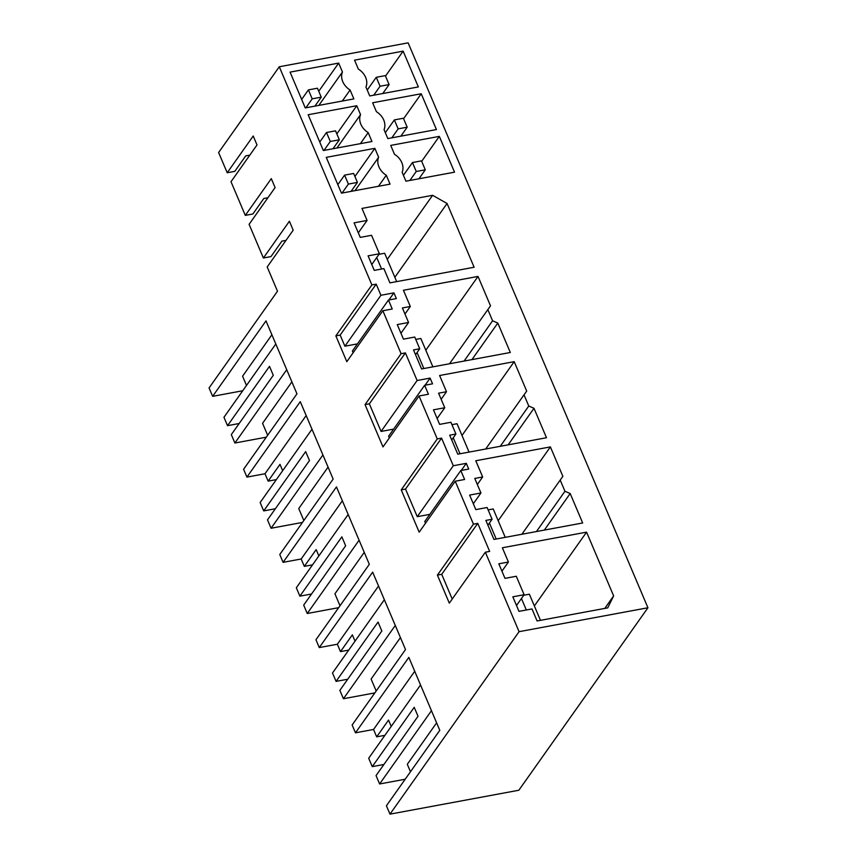 <?xml version="1.0" encoding="UTF-8"?>
<svg xmlns="http://www.w3.org/2000/svg" width="857" height="857" viewBox="0 0 857 857"><rect width="100%" height="100%" fill="white"/><g stroke="black" fill="none" stroke-linecap="round" stroke-linejoin="round"><path stroke-width="1.29" d="M405.19 779.227L379.608 783.973L376.052 775.585L418.023 716.259L414.22 707.314L372.249 766.64L368.692 758.241L420.541 684.957M431.457 710.689L379.608 783.973M383.915 764.476L372.249 766.64M439.791 730.325L408.832 657.383L355.462 732.821L352.141 724.99L405.511 649.552L372.656 572.144L319.275 647.581L315.954 639.751L369.324 564.313L336.469 486.905L283.099 562.342L279.768 554.511L333.148 479.074L300.282 401.665L246.912 477.103L243.592 469.272L296.961 393.834L266.002 320.893L212.632 396.341L209.065 387.942L277.497 291.23L267.191 266.955L293.19 230.201L289.398 221.245L263.388 258L249.098 224.33L275.097 187.576L271.305 178.631L245.306 215.386L231.004 181.716L257.014 144.962L253.211 136.006L227.212 172.76L218.61 152.514L279.286 66.76L408.136 42.85L647.935 607.763L518.839 790.24L389.978 814.15L386.421 805.762L439.791 730.325M436.62 722.837L407.3 764.273L410.471 771.761M384.911 735.327L376.684 736.849L388.542 720.084L391.221 726.404M485.351 552.208L489.658 551.405L477.756 523.37L473.45 524.173L437.413 575.111L449.314 603.146L485.351 552.208L519.074 631.673L389.978 814.15M473.45 524.173L455.217 481.227L464.612 479.481L460.809 470.536L468.725 469.068L466.294 463.337L453.299 465.747L441.569 438.131L437.263 438.934L401.226 489.872L419.18 532.165L455.217 481.227M437.263 438.934L419.041 395.988L428.425 394.241L424.633 385.296L432.539 383.829L430.107 378.098L417.113 380.508L405.393 352.891L401.087 353.695L365.05 404.633L382.993 446.925L419.041 395.988M401.087 353.695L382.854 310.748L392.249 309.002L388.446 300.057L396.363 298.59L393.931 292.858L380.926 295.269L376.202 284.138L371.895 284.942L279.286 66.76M376.202 284.138L340.165 335.076L335.858 335.88L346.817 361.686L382.854 310.748M335.858 335.88L371.895 284.942M452.217 599.043L441.719 574.308L437.413 575.111M477.756 523.37L441.719 574.308M355.462 732.821L373.545 729.468L376.684 736.849M373.545 729.468L414.724 671.267M613.633 595.904L586.574 532.143L502.363 547.773L508.415 562.031L498.806 563.81L504.987 578.357L516.289 576.258L524.12 594.715L512.818 596.815L518.988 611.352L531.993 608.941L537.093 620.971L607.731 607.859L613.633 595.904L604.785 608.406M524.12 594.715L516.503 605.492M508.415 562.031L501.934 571.191M586.574 532.143L534.361 605.942M519.074 631.673L647.935 607.763M387.825 138.577L436.427 129.557L421.237 93.756L372.634 102.776L376.405 111.667A15.694 12.512 35.3 0 1 384.054 129.675L387.825 138.577M379.394 253.758L368.082 255.847L374.263 270.394L383.872 268.605L389.924 282.874L474.125 267.245L447.065 203.484L432.614 195.31L361.975 208.412L367.075 220.442L354.08 222.852L360.251 237.389L371.552 235.3L379.394 253.758L371.767 264.524M514.2 361.665L439.609 375.505L446.486 391.724L438.58 393.192L444.751 407.739L433.449 409.828L439.62 424.376L450.921 422.276L455.913 434.028L449.689 435.174L457.767 454.189L546.487 437.734L533.997 408.296L528.769 406.025L524.013 394.841L526.701 391.103L514.2 361.665L461.998 435.452M478.024 276.425L403.422 290.266L410.31 306.485L402.394 307.952L408.564 322.489L397.262 324.589L403.443 339.136L414.745 337.037L419.726 348.778L413.513 349.935L421.58 368.949L510.311 352.495L497.81 323.057L492.582 320.786L487.837 309.602L490.515 305.863L478.024 276.425L425.811 350.213M492.089 519.267L487.108 507.515L475.806 509.615L469.636 495.078L480.938 492.979L474.757 478.431L482.673 476.963L475.785 460.745L550.387 446.904L562.878 476.342L560.199 480.081L564.945 491.265L570.184 493.536L582.674 522.974L493.943 539.439L485.876 520.413L492.089 519.267L487.901 525.191M374.863 148.336L378.633 157.238A15.694 12.512 35.3 0 0 386.282 175.246L390.053 184.137L341.45 193.157L326.26 157.356L374.863 148.336L354.927 176.51M390.728 145.401L439.33 136.381L454.521 172.171L405.918 181.191L402.147 172.3A15.694 12.512 35.3 0 0 394.499 154.292L390.728 145.401M342.446 71.999L338.676 63.097L290.073 72.117L305.263 107.918L353.866 98.898L350.095 90.006A15.694 12.512 35.3 0 1 342.446 71.999L318.815 105.4M403.144 51.141L418.345 86.932L369.742 95.952L365.96 87.06A15.694 12.512 35.3 0 0 358.322 69.053L354.541 60.151L403.144 51.141L385.5 76.08M371.959 141.512L368.189 132.621A15.694 12.512 35.3 0 1 360.54 114.613L356.769 105.722L308.166 114.742L323.357 150.532L371.959 141.512M276.361 479.599L268.134 481.131L279.993 464.365L282.671 470.675M242.735 390.749L212.632 396.341M380.926 295.269L344.889 346.207L340.165 335.076M432.614 195.31L387.268 259.403M447.065 203.484L394.852 277.282M367.075 220.442L358.312 232.825M271.894 334.776L242.574 376.212L246.495 385.436M275.804 344L223.956 417.284L227.523 425.672L239.178 423.508M246.912 477.103L264.995 473.75L268.134 481.131M388.446 300.057L352.409 350.995L353.148 352.73M357.444 343.882L344.889 346.207M291.883 381.868L262.563 423.315L267.641 435.27M286.731 369.721L234.882 443.015L266.291 437.188M234.882 443.015L231.315 434.617L273.287 375.302L269.494 366.346L227.523 425.672M429.807 514.361L417.263 516.685L453.299 465.747M466.294 463.337L461.259 470.45M441.569 438.131L405.532 489.068L417.263 516.685M460.809 470.536L424.772 521.474L425.511 523.209M405.532 489.068L401.226 489.872M480.938 492.979L473.31 503.745M482.673 476.963L477.338 484.505M550.387 446.904L498.174 520.702M560.199 480.081L521.87 534.254M564.945 491.265L536.45 531.544M570.184 493.536L544.324 530.087M348.724 650.088L340.497 651.609L337.358 644.228L319.275 647.581M340.497 651.609L352.356 634.844L355.034 641.165M337.358 644.228L378.537 586.027M400.433 637.587L371.113 679.033L376.191 690.999M384.354 599.718L332.505 673.002L336.073 681.39L378.033 622.075L381.836 631.02L339.865 690.346L343.432 698.734L374.841 692.906M347.728 679.226L336.073 681.39M395.281 625.449L343.432 698.734M393.631 429.121L381.076 431.446L417.113 380.508M430.107 378.098L425.083 385.211M405.393 352.891L369.356 403.829L381.076 431.446M424.633 385.296L388.596 436.234L389.335 437.97M369.356 403.829L365.05 404.633M444.751 407.739L437.134 418.505M446.486 391.724L441.151 399.266M524.013 394.841L485.694 449.014M528.769 406.025L500.263 446.304M533.997 408.296L508.137 444.847M455.913 434.028L451.714 439.952M312.537 564.849L304.31 566.37L301.182 558.989L283.099 562.342M304.31 566.37L316.179 549.605L318.858 555.914M301.182 558.989L342.361 500.777M364.246 552.347L334.926 593.794L340.004 605.749M348.178 514.479L296.329 587.763L299.886 596.151L341.857 536.836L345.65 545.78L303.689 605.106L307.245 613.494L338.654 607.667M311.552 593.987L299.886 596.151M359.094 540.21L307.245 613.494M393.931 292.858L388.896 299.971M408.564 322.489L400.947 333.266M410.31 306.485L404.975 314.026M487.837 309.602L449.507 363.775M492.582 320.786L464.087 361.065M497.81 323.057L471.95 359.608M419.726 348.778L415.538 354.712M264.995 473.75L306.174 415.538M328.07 467.108L298.75 508.555L303.828 520.51M311.991 429.239L260.142 502.523L263.699 510.911L305.67 451.596L309.473 460.541L267.502 519.867L271.058 528.255L302.478 522.427M275.365 508.747L263.699 510.911M322.907 454.971L271.058 528.255M267.909 197.742L263.817 198.503L252.869 213.982L245.306 215.386M338.676 63.097L318.74 91.271M342.286 101.051L350.095 90.006M249.815 155.128L245.734 155.878L234.786 171.357L227.212 172.76M360.54 114.613L336.908 148.025M356.769 105.722L336.833 133.896M360.368 143.665L368.189 132.621M421.237 93.756L403.593 118.695M286.002 240.367L281.91 241.128L270.962 256.597L263.388 258M439.33 136.381L421.687 161.32M378.633 157.238L355.002 190.64M378.462 186.29L386.282 175.246M523.745 595.251L529.38 594.212L540.478 620.339M521.442 598.497L526.327 609.991M488.126 509.904L493.204 508.962L505.244 537.339M489.422 523.038L496.203 539.021M451.939 424.665L457.017 423.722L469.058 452.1M453.235 437.798L460.016 453.771M415.752 339.426L420.83 338.483L432.881 366.86M417.059 352.559L423.84 368.531M379.008 254.293L384.654 253.244L396.695 281.621M376.716 257.529L381.601 269.034M342.039 193.05L348.381 184.084L357.423 182.402L351.081 191.368M357.423 182.402L353.63 173.457L344.589 175.128L337.84 184.662M348.381 184.084L344.589 175.128M409.903 180.452L416.245 171.486L425.286 169.815L421.494 160.859L412.453 162.541L403.422 175.299M425.286 169.815L418.944 178.781M412.453 162.541L416.245 171.486M323.957 150.425L330.299 141.459L339.34 139.787L332.998 148.743M339.34 139.787L335.537 130.832L326.496 132.514L319.757 142.037M330.299 141.459L326.496 132.514M391.81 137.838L398.151 128.871L407.193 127.19L403.401 118.245L394.359 119.916L385.329 132.685M407.193 127.19L400.851 136.156M394.359 119.916L398.151 128.871M305.863 107.8L312.205 98.844L321.246 97.162L314.905 106.129M321.246 97.162L317.444 88.217L308.402 89.889L301.664 99.423M312.205 98.844L308.402 89.889M373.727 95.213L380.069 86.246L389.11 84.575L385.307 75.62L376.266 77.301L367.235 90.06M389.11 84.575L382.768 93.531M376.266 77.301L380.069 86.246"/></g></svg>
